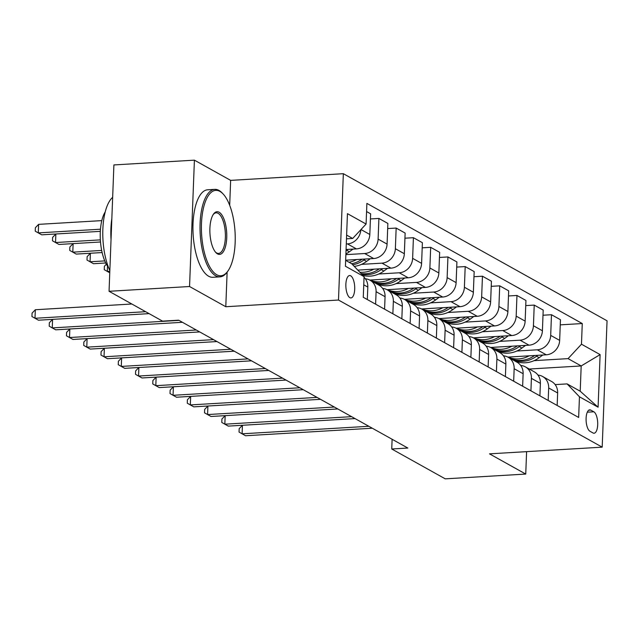 <?xml version="1.0" encoding="UTF-8"?>
<svg xmlns="http://www.w3.org/2000/svg" width="639" height="639" viewBox="0 0 639 639"><rect width="100%" height="100%" fill="white"/><g stroke="black" fill="none" stroke-linecap="round" stroke-linejoin="round"><path stroke-width="0.96" d="M349.868 297.662A11.222 4.393 86.6 0 0 350.947 297.934A11.222 4.393 86.6 0 0 354.717 287.846A11.222 4.393 86.6 0 0 350.707 275.808A11.222 4.393 86.6 0 0 349.621 275.537A11.222 4.393 86.6 0 0 345.851 285.625A11.222 4.393 86.6 0 0 349.868 297.662M229.689 205.319L230.647 180.374L194.408 160.157L113.902 164.934L109.053 291.288L162.554 321.137L178.648 320.179L407.842 448.043L391.739 448.993L445.239 478.843L525.737 474.066L526.6 451.645M230.647 180.374L343.343 173.688L607.05 320.802L602.194 447.156L338.494 300.034L343.343 173.688M593.823 411.788L590.787 410.094A10.871 4.257 86.6 0 0 589.733 409.831A10.871 4.257 86.6 0 0 586.083 419.607A10.871 4.257 86.6 0 0 589.973 431.269L593.008 432.962A10.871 4.257 86.6 0 0 594.062 433.226A10.871 4.257 86.6 0 0 597.713 423.449A10.871 4.257 86.6 0 0 593.823 411.788L587.305 412.179M581.474 344.205L600.109 354.605L598.088 407.195L579.453 396.795L567.097 383.903L580.212 391.22L581.186 365.947L568.071 358.631L581.474 344.205L582.265 323.55L366.882 203.386L366.091 224.049L352.688 238.467L346.626 235.088M345.659 260.361L351.714 263.739L364.07 276.639L363.279 297.295L578.654 417.459L579.453 396.795M364.07 276.639L345.427 266.239L347.448 213.65L366.091 224.049M194.408 160.157L189.551 286.512L109.053 291.288M189.551 286.512L225.791 306.728L338.494 300.034M602.194 447.156L489.498 453.85L525.737 474.066M392.114 439.265L391.739 448.993M529.252 369.03L581.186 365.947L600.109 354.605M567.097 383.903L555.147 384.606M516.136 361.714L517.023 361.658M534.116 360.644L568.071 358.631M507.845 357.089L546.257 354.813A14.026 12.516 -60.8 0 0 559.66 340.387L560.459 319.724L551.481 314.723L543.006 315.227M498.883 352.081L499.77 352.033M516.855 351.019L537.287 349.805A14.026 12.516 -60.8 0 0 550.69 335.379L551.481 314.723M490.592 347.464L529.004 345.18A14.026 12.516 -60.8 0 0 542.407 330.762L543.198 310.099L534.228 305.091L525.745 305.594M481.622 342.456L482.509 342.4M499.594 341.386L520.026 340.18A14.026 12.516 -60.8 0 0 533.429 325.754L534.228 305.091M473.331 337.839L511.743 335.555A14.026 12.516 -60.8 0 0 525.146 321.129L525.945 300.474L516.967 295.466L508.484 295.969M464.361 332.831L465.248 332.775M482.341 331.761L502.765 330.547A14.026 12.516 -60.8 0 0 516.176 316.121L516.967 295.466M456.07 328.206L494.482 325.93A14.026 12.516 -60.8 0 0 507.893 311.505L508.684 290.841L499.706 285.833L491.231 286.336M447.108 323.198L447.995 323.15M465.08 322.136L485.512 320.922A14.026 12.516 -60.8 0 0 498.915 306.496L499.706 285.833M438.817 318.581L477.229 316.297A14.026 12.516 -60.8 0 0 490.632 301.872L491.423 281.216L482.453 276.208L473.97 276.711M429.847 313.573L430.734 313.517M447.819 312.503L468.251 311.289A14.026 12.516 -60.8 0 0 481.654 296.871L482.453 276.208M421.556 308.949L459.968 306.672A14.026 12.516 -60.8 0 0 473.371 292.247L474.17 271.583L465.192 266.583L456.709 267.086M412.586 303.94L413.473 303.892M430.566 302.878L450.998 301.664A14.026 12.516 -60.8 0 0 464.401 287.238L465.192 266.583M404.295 299.324L442.707 297.039A14.026 12.516 -60.8 0 0 456.118 282.622L456.909 261.958L447.931 256.95L439.456 257.453M395.333 294.315L396.22 294.259M413.305 293.245L433.737 292.039A14.026 12.516 -60.8 0 0 447.14 277.614L447.931 256.95M387.042 289.691L425.454 287.414A14.026 12.516 -60.8 0 0 438.857 272.989L439.648 252.333L430.678 247.325L422.195 247.828M378.072 284.69L378.959 284.635M396.052 283.62L416.476 282.406A14.026 12.516 -60.8 0 0 429.879 267.981L430.678 247.325M369.781 280.066L408.193 277.789A14.026 12.516 -60.8 0 0 421.596 263.364L422.395 242.7L413.417 237.692L404.934 238.195M378.791 273.995L399.223 272.781A14.026 12.516 -60.8 0 0 412.626 258.356L413.417 237.692M357.832 270.121L390.932 268.156A14.026 12.516 -60.8 0 0 404.343 253.731L405.134 233.075L396.164 228.067L387.681 228.57M361.53 264.362L381.962 263.148A14.026 12.516 -60.8 0 0 395.365 248.723L396.164 228.067M345.667 260.193L373.679 258.531A14.026 12.516 -60.8 0 0 387.082 244.106L387.873 223.442L378.903 218.434L370.42 218.945M345.875 254.642L364.701 253.523A14.026 12.516 -60.8 0 0 378.112 239.098L378.903 218.434M346.074 249.514L356.418 248.898A14.026 12.516 -60.8 0 0 369.821 234.473L370.62 213.817L366.57 211.557M346.29 243.962L347.448 243.898A14.026 12.516 -60.8 0 0 360.843 229.697M346.482 238.842L352.688 238.467M557.16 405.461L557.647 392.977A14.026 12.516 -60.8 0 0 551.593 381.491L542.623 376.491A14.026 12.516 -60.8 0 0 537.974 375.093M582.265 323.55L560.259 324.852M548.19 400.461L548.669 387.969A14.026 12.516 -60.8 0 0 542.623 376.491M539.907 395.837L540.386 383.352A14.026 12.516 -60.8 0 0 534.34 371.866L525.362 366.858A14.026 12.516 -60.8 0 0 520.713 365.46M530.929 390.828L531.408 378.344A14.026 12.516 -60.8 0 0 525.362 366.858M522.646 386.212L523.125 373.719A14.026 12.516 -60.8 0 0 517.079 362.241L508.109 357.233A14.026 12.516 -60.8 0 0 503.452 355.835M513.676 381.203L514.155 368.711A14.026 12.516 -60.8 0 0 508.109 357.233M505.393 376.579L505.872 364.094A14.026 12.516 -60.8 0 0 499.826 352.608L490.848 347.6A14.026 12.516 -60.8 0 0 486.199 346.202M496.415 371.571L496.894 359.086A14.026 12.516 -60.8 0 0 490.848 347.6M488.132 366.954L488.611 354.461A14.026 12.516 -60.8 0 0 482.565 342.983L473.587 337.975A14.026 12.516 -60.8 0 0 468.938 336.577M479.154 361.946L479.633 349.461A14.026 12.516 -60.8 0 0 473.587 337.975M470.871 357.321L471.35 344.836A14.026 12.516 -60.8 0 0 465.304 333.35L456.334 328.35A14.026 12.516 -60.8 0 0 451.677 326.952M461.901 352.321L462.38 339.828A14.026 12.516 -60.8 0 0 456.334 328.35M453.618 347.696L454.097 335.211A14.026 12.516 -60.8 0 0 448.051 323.725L439.073 318.717A14.026 12.516 -60.8 0 0 434.424 317.319M444.64 342.688L445.119 330.203A14.026 12.516 -60.8 0 0 439.073 318.717M436.357 338.071L436.836 325.578A14.026 12.516 -60.8 0 0 430.79 314.1L421.812 309.092A14.026 12.516 -60.8 0 0 417.163 307.694M427.379 333.063L427.866 320.57A14.026 12.516 -60.8 0 0 421.812 309.092M419.096 328.438L419.575 315.954A14.026 12.516 -60.8 0 0 413.529 304.468L404.559 299.459A14.026 12.516 -60.8 0 0 399.902 298.062M410.126 323.43L410.605 310.945A14.026 12.516 -60.8 0 0 404.559 299.459M401.843 318.813L402.322 306.321A14.026 12.516 -60.8 0 0 396.276 294.843L387.298 289.834A14.026 12.516 -60.8 0 0 382.649 288.437M392.865 313.805L393.344 301.32A14.026 12.516 -60.8 0 0 387.298 289.834M384.582 309.18L385.061 296.696A14.026 12.516 -60.8 0 0 379.015 285.21L370.037 280.209A14.026 12.516 -60.8 0 0 365.388 278.812M375.612 304.18L376.091 291.688A14.026 12.516 -60.8 0 0 370.037 280.209M367.321 299.555L367.8 287.071A14.026 12.516 -60.8 0 0 364.046 277.278M580.212 391.22L598.088 407.195M225.791 306.728L227.125 272.102M286.016 380.077L173.393 386.763L173.065 395.301L176.516 397.226L303.269 389.702L190.654 396.388L190.326 404.926L193.777 406.851L320.53 399.327L207.915 406.021L207.587 414.559L211.038 416.484L337.783 408.96L225.168 415.646L224.84 424.184L228.291 426.109L355.044 418.585L242.429 425.278L242.101 433.809L368.847 426.285M242.429 425.278L239.178 428.665L239.05 432.076L245.552 435.742L372.297 428.218M529.164 355.827A26.822 23.939 119.2 0 1 508.229 357.065M542.823 355.012L539.18 357.688A26.822 23.939 119.2 0 1 513.444 360.077L510.825 358.607A26.822 23.939 -60.8 0 0 536.56 356.227L537.806 355.316M534.627 355.5A26.822 23.939 119.2 0 1 509.163 357.688L508.077 357.081M510.002 358.128A26.822 23.939 -60.8 0 0 510.825 358.607M225.168 415.646L221.925 419.032L221.789 422.451L224.84 424.184L351.594 416.66M207.915 406.021L204.664 409.407L204.528 412.818L207.587 414.559L334.333 407.035M190.654 396.388L187.403 399.774L187.275 403.193L190.326 404.926L317.072 397.402M511.911 346.194A26.822 23.939 119.2 0 1 490.976 347.44M525.562 345.387L521.927 348.063A26.822 23.939 119.2 0 1 496.184 350.444L493.564 348.982A26.822 23.939 -60.8 0 0 519.299 346.602L520.545 345.683M517.374 345.875A26.822 23.939 119.2 0 1 491.902 348.055L490.816 347.448M492.741 348.503A26.822 23.939 -60.8 0 0 493.564 348.982M494.65 336.569A26.822 23.939 119.2 0 1 473.715 337.815M508.309 335.763L504.666 338.438A26.822 23.939 119.2 0 1 478.93 340.819L476.303 339.349A26.822 23.939 -60.8 0 0 502.046 336.969L503.284 336.058M500.113 336.242A26.822 23.939 119.2 0 1 474.649 338.43L473.563 337.823M475.488 338.87A26.822 23.939 -60.8 0 0 476.303 339.349M477.389 326.944A26.822 23.939 119.2 0 1 456.454 328.182M491.048 326.13L487.413 328.805A26.822 23.939 119.2 0 1 461.67 331.186L459.05 329.724A26.822 23.939 -60.8 0 0 484.785 327.344L486.031 326.425M482.86 326.617A26.822 23.939 119.2 0 1 457.388 328.797L456.302 328.19M458.227 329.245A26.822 23.939 -60.8 0 0 459.05 329.724M173.393 386.763L170.15 390.149L170.014 393.568L173.065 395.301L299.819 387.777M460.136 317.311A26.822 23.939 119.2 0 1 439.201 318.557M473.787 316.505L470.152 319.18A26.822 23.939 119.2 0 1 444.409 321.561L441.789 320.099A26.822 23.939 -60.8 0 0 467.524 317.719L468.77 316.8M465.599 316.992A26.822 23.939 119.2 0 1 440.135 319.173L439.041 318.565M440.974 319.612A26.822 23.939 -60.8 0 0 441.789 320.099M216.717 274.722A42.773 16.758 86.6 0 0 227.74 271.271A42.773 16.758 86.6 0 0 235.048 232.069A42.773 16.758 86.6 0 0 223.155 194.008A42.773 16.758 86.6 0 0 219.92 191.396A42.773 16.758 86.6 0 0 201.477 223.666A42.773 16.758 86.6 0 0 216.717 274.722M227.74 271.271L227.005 272.27A43.827 17.173 -93.4 0 1 219.952 276.863A43.827 17.173 -93.4 0 1 215.718 275.8A43.827 17.173 -93.4 0 1 200.023 228.778A43.827 17.173 -93.4 0 1 214.76 189.368A43.827 17.173 -93.4 0 1 218.993 190.43A43.827 17.173 -93.4 0 1 222.308 193.106L223.155 194.008M217.524 253.891A21.383 8.379 -93.4 0 1 215.902 252.589A21.383 8.379 -93.4 0 1 209.959 233.554A21.383 8.379 -93.4 0 1 213.61 213.953A21.383 8.379 -93.4 0 1 219.121 212.228A21.383 8.379 -93.4 0 1 226.741 237.756A21.383 8.379 -93.4 0 1 217.524 253.891M215.479 252.101A20.336 7.964 86.6 0 0 216.597 252.924A20.336 7.964 86.6 0 0 218.562 253.419A20.336 7.964 86.6 0 0 225.399 235.128A20.336 7.964 86.6 0 0 218.115 213.314A20.336 7.964 86.6 0 0 216.15 212.819A20.336 7.964 86.6 0 0 213.25 214.488M219.952 276.863L212.867 277.286A43.827 17.173 -93.4 0 1 208.633 276.224A43.827 17.173 -93.4 0 1 192.946 229.201A43.827 17.173 -93.4 0 1 207.675 189.791L214.76 189.368M108.502 267.414A31.551 12.365 -93.4 0 1 100.363 240.064A31.551 12.365 -93.4 0 1 105.211 211.94M111.034 239.649A43.827 17.173 -93.4 0 1 111.849 218.514M109.844 270.585A43.827 17.173 -93.4 0 1 112.664 197.315M234.241 351.194L121.618 357.88L121.29 366.419L124.741 368.344L251.494 360.819L138.879 367.505L138.551 376.044L142.002 377.968L268.755 370.444L156.14 377.138L155.812 385.668L282.558 378.144M156.14 377.138L152.889 380.524L152.761 383.935L159.263 387.593L286.008 380.077M138.879 367.505L135.628 370.892L135.5 374.31L138.551 376.044L265.297 368.519M121.618 357.88L118.375 361.267L118.239 364.677L121.29 366.419L248.044 358.894M149.111 313.637L52.59 319.364L52.262 327.903L55.713 329.828L182.458 322.304L69.843 328.989L69.515 337.528L72.974 339.453L199.719 331.929L87.104 338.622L86.776 347.161L90.227 349.086L216.98 341.561L104.365 348.247L104.037 356.786L230.783 349.261M104.365 348.247L101.114 351.634L100.986 355.052L107.488 358.711L234.233 351.186M87.104 338.622L83.853 342.009L83.725 345.427L86.776 347.161L213.53 339.636M442.875 307.686A26.822 23.939 119.2 0 1 421.94 308.925M456.534 306.872L452.891 309.548A26.822 23.939 119.2 0 1 427.156 311.928L424.528 310.466A26.822 23.939 -60.8 0 0 450.271 308.086L451.517 307.175M448.338 307.359A26.822 23.939 119.2 0 1 422.874 309.548L421.788 308.941M423.713 309.987A26.822 23.939 -60.8 0 0 424.528 310.466M425.614 298.054A26.822 23.939 119.2 0 1 404.687 299.3M439.273 297.247L435.638 299.923A26.822 23.939 119.2 0 1 409.895 302.303L407.275 300.841A26.822 23.939 -60.8 0 0 433.01 298.461L434.256 297.542M431.085 297.734A26.822 23.939 119.2 0 1 405.613 299.915L404.527 299.308M406.452 300.362A26.822 23.939 -60.8 0 0 407.275 300.841M408.361 288.429A26.822 23.939 119.2 0 1 387.426 289.675M422.012 287.622L418.377 290.298A26.822 23.939 119.2 0 1 392.634 292.678L390.014 291.208A26.822 23.939 -60.8 0 0 415.757 288.828L416.995 287.917M413.824 288.101A26.822 23.939 119.2 0 1 388.36 290.29L387.266 289.683M389.199 290.729A26.822 23.939 -60.8 0 0 390.014 291.208M391.1 278.804A26.822 23.939 119.2 0 1 370.165 280.042M404.759 277.989L401.116 280.665A26.822 23.939 119.2 0 1 375.381 283.045L372.753 281.583A26.822 23.939 -60.8 0 0 398.496 279.203L399.742 278.284M396.563 278.476A26.822 23.939 119.2 0 1 371.099 280.657L370.013 280.05M371.938 281.104A26.822 23.939 -60.8 0 0 372.753 281.583M109.82 271.263L107.312 271.415L109.764 272.781M107.52 266.096L107.312 271.415L104.261 269.682L104.397 266.263L106.362 264.211M373.847 269.171A26.822 23.939 119.2 0 1 359.837 272.214M387.498 268.364L383.863 271.04A26.822 23.939 119.2 0 1 362.848 275.361M379.31 268.851A26.822 23.939 119.2 0 1 361.075 273.508M101.681 250.44L72.798 252.157L76.249 254.082L102.128 252.549L90.387 253.252L90.059 261.782L93.51 263.707L105.715 262.988M361.802 274.267A26.822 23.939 -60.8 0 0 381.235 269.578L382.481 268.66M104.772 260.912L90.059 261.782L87.008 260.049L87.136 256.638L90.387 253.252M69.843 328.989L66.6 332.384L66.464 335.794L69.515 337.528L196.269 330.004M356.586 259.546A26.822 23.939 119.2 0 1 349.062 262.262M370.245 258.731L366.602 261.407A26.822 23.939 119.2 0 1 354.238 266.375M362.049 259.218A26.822 23.939 119.2 0 1 351.69 263.723M100.355 239.873L55.537 242.532L58.988 244.457L100.507 241.989L73.126 243.619L72.798 252.157L69.747 250.424L69.875 247.005L73.126 243.619M352.696 264.762A26.822 23.939 -60.8 0 0 363.982 259.945L365.22 259.035M52.59 319.364L49.339 322.751L49.211 326.17L52.262 327.903L179.008 320.379M352.984 249.106L349.341 251.782A26.822 23.939 119.2 0 1 345.907 253.947M100.475 229.209L38.284 232.9L41.735 234.825L100.331 231.35L55.865 233.994L55.537 242.532L52.486 240.791L52.622 237.381L55.865 233.994M346.026 250.815A26.822 23.939 -60.8 0 0 346.721 250.32L347.967 249.402M131.85 304.004L35.329 309.739L35.001 318.278L145.652 311.704M35.329 309.739L32.078 313.126L31.95 316.537L38.452 320.203L149.103 313.629M101.809 220.615L38.612 224.361L38.284 232.9L35.233 231.166L35.361 227.748L38.612 224.361M537.287 349.805L546.257 354.813M520.026 340.18L529.004 345.18M502.765 330.547L511.743 335.555M485.512 320.922L494.482 325.93M468.251 311.289L477.229 316.297M450.998 301.664L459.968 306.672M433.737 292.039L442.707 297.039M416.476 282.406L425.454 287.414M399.223 272.781L408.193 277.789M381.962 263.148L390.932 268.156M364.701 253.523L373.679 258.531M347.448 243.898L356.418 248.898M550.69 335.379L559.66 340.387M548.669 387.969L557.647 392.977M531.408 378.344L540.386 383.352M533.429 325.754L542.407 330.762M514.155 368.711L523.125 373.719M516.176 316.121L525.146 321.129M496.894 359.086L505.872 364.094M498.915 306.496L507.893 311.505M479.633 349.461L488.611 354.461M481.654 296.871L490.632 301.872M462.38 339.828L471.35 344.836M464.401 287.238L473.371 292.247M445.119 330.203L454.097 335.211M447.14 277.614L456.118 282.622M427.866 320.57L436.836 325.578M429.879 267.981L438.857 272.989M410.605 310.945L419.575 315.954M412.626 258.356L421.596 263.364M393.344 301.32L402.322 306.321M395.365 248.723L404.343 253.731M376.091 291.688L385.061 296.696M378.112 239.098L387.082 244.106M363.759 284.81L367.8 287.071M360.979 229.545L369.821 234.473M588.727 410.222L590.787 410.094M539.18 357.688L536.56 356.227M521.927 348.063L519.299 346.602M504.666 338.438L502.046 336.969M487.413 328.805L484.785 327.344M470.152 319.18L467.524 317.719M452.891 309.548L450.271 308.086M435.638 299.923L433.01 298.461M418.377 290.298L415.757 288.828M401.116 280.665L398.496 279.203M383.863 271.04L381.235 269.578M366.602 261.407L363.982 259.945M349.341 251.782L346.721 250.32"/></g></svg>
